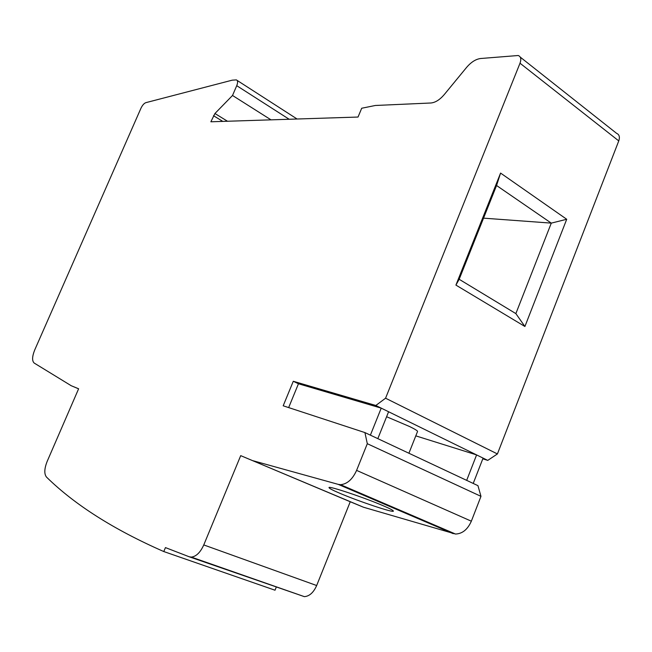 <?xml version="1.0" encoding="UTF-8"?>
<svg xmlns="http://www.w3.org/2000/svg" width="652" height="652" viewBox="0 0 652 652"><rect width="100%" height="100%" fill="white"/><g stroke="black" fill="none" stroke-linecap="round" stroke-linejoin="round"><path stroke-width="0.98" d="M497.411 453.947L618.764 140.905L520.011 63.22L385.568 398.209L497.411 453.947L487.761 460.385L482.798 458.821M618.764 140.905C620.044 137.042 619.31 134.516 616.564 133.326L520.247 57.115M520.011 63.22C521.453 59.112 520.85 56.537 518.218 55.51L480.614 58.509C475.773 59.145 471.086 62.127 466.547 67.458L444.257 94.581C439.782 99.797 435.308 102.608 430.817 103L375.332 105.477L361.705 108.24L358.029 117.042L210.865 121.785L214.932 113.513L232.519 95.477L236.733 85.681C237.996 82.437 237.858 80.506 236.334 79.894L232.218 80.172L145.812 102.674C144.027 103.358 142.413 105.216 140.962 108.232L34.76 349.863C32.111 356.514 31.915 360.915 34.181 363.05L71.223 385.723L78.623 388.779L47.148 461.445C44.295 468.723 44.067 473.922 46.463 477.052C74.727 504.795 113.839 529.628 163.791 551.551L275.022 590.215L276.383 586.857M163.791 551.551L165.445 547.598L189.235 556.784L304.354 596.645C309.439 596.254 313.547 592.554 316.668 585.529L203.766 544.933L240.71 455.642L363.482 507.223L455.52 534.037C462.366 533.784 467.639 529.505 471.347 521.192L480.972 496.343L367.304 443.702L364.924 432.586L477.949 485.658L480.972 496.343M363.482 507.223L350.246 501.747L316.668 585.529M487.761 460.385L483.083 458.095L473.222 483.442M453.173 533.654L338.249 484.379L340.515 484.68C347.182 484.102 352.545 479.334 356.595 470.385L367.304 443.702M455.919 285.095L500.581 173.082L566.718 219.268L524.909 326.489L455.919 285.095L459.171 279.284L496.563 185.502L500.581 173.082M496.563 185.502L551.282 223.123L566.718 219.268M483.548 218.151L551.282 223.123L515.862 313.604L524.909 326.489M515.862 313.604L459.171 279.284M338.249 484.379L253.09 460.752M383.205 505.732C389.774 508.536 393.156 510.32 393.376 511.095C394.036 513.222 358.29 501.176 339.928 493.319C332.985 490.385 329.35 488.495 329.032 487.647C327.524 485.284 364.631 497.696 383.205 505.732M350.246 501.747L240.71 455.642M189.235 556.784L191.354 557.101C196.236 556.49 200.376 552.431 203.766 544.933M385.568 398.209L375.821 405.479L293.286 381.273L283.188 405.797L364.924 432.586M78.607 388.828L71.223 385.723M271.012 119.846L232.519 95.477M288.657 407.59L298.453 383.759L381.224 408.136L483.083 458.095M370.385 435.153L381.224 408.136L375.821 405.479M388.6 411.746L377.826 438.649M415.805 435.862L476.596 454.909L466.677 480.369M408.91 453.238L417.549 431.453C417.655 430.833 415.022 429.203 409.668 426.571L386.603 416.726M293.286 381.273L298.453 383.759M471.347 521.192L356.595 470.385M289.162 119.259L236.733 85.681M227.491 121.248L214.932 113.513M222.797 121.402L213.489 115.689M455.52 534.037L340.515 484.68M394.419 508.462L394.631 507.908M304.354 596.645L191.354 557.101M297.092 119.006L237.149 80.416"/></g></svg>
